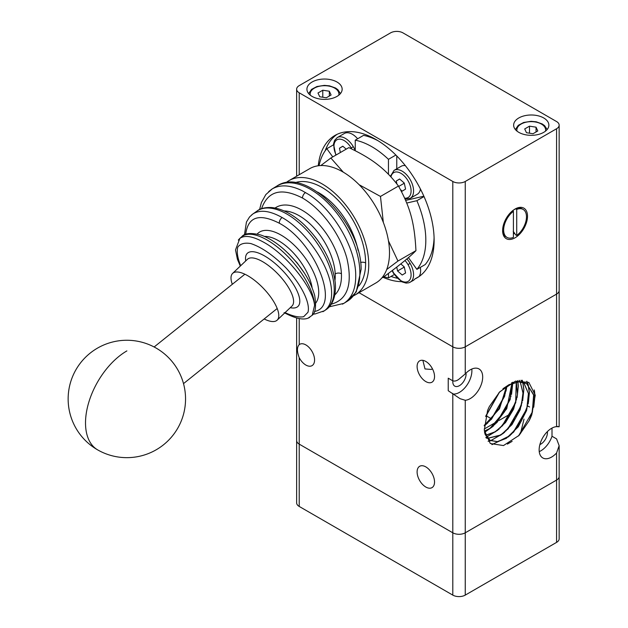 <?xml version="1.0" encoding="UTF-8"?>
<svg xmlns="http://www.w3.org/2000/svg" width="628" height="628" viewBox="0 0 628 628"><rect width="100%" height="100%" fill="white"/><g stroke="black" fill="none" stroke-linecap="round" stroke-linejoin="round"><path stroke-width="0.94" d="M296.636 317.988L296.636 502.847A8.808 5.087 0 0 0 299.218 506.443L299.218 444.129A8.808 5.087 180 0 1 296.636 440.534A8.808 5.087 0 0 0 299.218 444.129L452.796 532.803A8.808 5.087 0 0 0 459.029 534.287A8.808 5.087 0 0 0 465.254 532.803L556.573 480.082A8.808 5.087 0 0 0 559.148 476.487L559.148 445.676L556.573 452.992A17.608 10.166 -60 0 1 551.588 457.074A17.608 10.166 -60 0 1 542.788 457.945A17.608 10.166 -60 0 1 540.088 443.831A17.608 10.166 -60 0 1 551.588 428.312A17.608 10.166 -60 0 1 556.573 426.64L559.148 426.773L559.148 290.513A8.808 5.087 180 0 1 556.573 294.108L465.254 346.829A8.808 5.087 180 0 1 459.029 348.32A8.808 5.087 180 0 1 452.796 346.829L359.028 292.695L452.796 346.829A8.808 5.087 0 0 0 459.029 348.32A8.808 5.087 0 0 0 465.254 346.829L465.254 181.468A8.808 5.087 180 0 1 459.029 182.96A8.808 5.087 180 0 1 452.796 181.468L452.796 380.827C454.774 381.424 456.846 380.858 459.029 379.131L465.254 373.911A17.608 10.166 -60 0 1 470.231 369.837A17.608 10.166 -60 0 1 479.038 368.966A17.608 10.166 -60 0 1 481.739 383.08A17.608 10.166 -60 0 1 470.231 398.599A17.608 10.166 -60 0 1 465.254 400.272L460.112 398.709L448.235 390.726L448.235 378.189L452.796 380.827M559.085 426.687L556.573 426.357M299.218 357.662C296.863 351.499 296.863 347.151 299.218 344.631A12.325 7.12 60 0 1 299.697 344.301A12.325 7.12 60 0 1 305.86 344.913A12.325 7.12 60 0 1 313.914 355.778A12.325 7.12 60 0 1 312.022 365.653A12.325 7.12 60 0 1 305.86 365.049A12.325 7.12 60 0 1 299.218 357.662L299.218 444.129L452.796 532.803L452.796 595.109A8.808 5.087 0 0 0 459.029 596.6A8.808 5.087 0 0 0 465.254 595.109L556.573 542.388A8.808 5.087 0 0 0 559.148 538.793L559.148 476.487A8.808 5.087 180 0 1 556.573 480.082L556.573 542.388M425.815 381.581A12.325 7.12 60 0 1 417.769 370.716A12.325 7.12 60 0 1 419.653 360.841A12.325 7.12 60 0 1 425.815 361.453A12.325 7.12 60 0 1 433.87 372.31A12.325 7.12 60 0 1 431.986 382.193A12.325 7.12 60 0 1 425.815 381.581M432.37 368.66L431.381 369.452L424.983 368.942L422.872 360.339M471.793 369.052A17.608 10.166 -60 0 1 459.445 392.367A17.608 10.166 -60 0 1 453.856 394.062M466.015 373.118A9.389 5.424 -60 0 1 459.445 385.655A9.389 5.424 -60 0 1 454.743 386.118A9.389 5.424 -60 0 1 452.851 380.851M552.004 428.084L552.004 436.256L556.573 438.894L559.148 445.676M552.004 436.256A17.608 10.166 -60 0 1 540.802 450.841A17.608 10.166 -60 0 1 539.24 451.626M499.15 392.461L509.08 384.838L518.555 381.863L526.649 383.567L533.973 395.624L531.806 414.708A33.755 19.492 -60 0 1 529.114 420.768L519.081 435.377L503.483 445.566L490.28 443.501L484.314 430.196L487.564 410.586A38.614 22.294 -60 0 1 489.385 406.489L499.739 391.833L515.321 381.243L528.87 382.428L535.26 395.177L531.806 414.708M502.957 388.724L508.9 384.736L518.383 381.761L526.476 383.465L533.643 394.643L532.316 412.455L529.114 420.768M523.564 382.295L528.423 393.536L526.766 409.244L513.767 431.931L506.129 438.25L497.345 441.625L489.942 440.322L484.855 433.901M523.666 382.319L528.643 394.046L526.602 410.461L518.288 426.812L506.301 438.352L497.517 441.727L490.123 440.424L484.635 432.786M521.099 380.364L523.595 382.248M520.926 380.262L523.493 382.224M520.141 381.824L523.045 392.524L521.216 406.033L508.209 428.736L500.579 435.047L487.532 438.297M487.43 438.281L486.143 437.92M520.259 381.824L523.25 394.196L520.18 409.778L511.946 424.669L500.752 435.149L487.603 438.383M487.501 438.36L486.166 437.967M519.223 380.348L520.196 381.73M519.136 380.364L520.078 381.722M516.232 382.177L515.667 402.838L502.675 425.517L495.029 431.844L485.57 435.29M516.365 382.154L517.496 394.714L513.578 409.197L505.548 422.542L495.202 431.946L485.625 435.4M515.941 381.055L516.318 382.028M515.824 381.086L516.185 382.052M511.726 383.575L510.117 399.628L497.109 422.322L489.479 428.641L484.4 431.114M511.883 383.512L506.718 408.82L489.652 428.743L484.416 431.279M511.757 382.703L511.859 383.347M511.608 382.774L511.702 383.41M506.553 386.338L499.511 408.726L484.267 425.439M506.364 386.456L504.567 396.425L491.559 419.119L484.282 425.211M499.543 392.06L485.695 416.529M499.268 392.343L485.789 416.144M547.373 431.593A9.389 5.424 -60 0 1 540.802 444.129A9.389 5.424 -60 0 1 539.876 444.593M425.815 487.03A12.325 7.12 60 0 1 417.769 476.165A12.325 7.12 60 0 1 419.653 466.29A12.325 7.12 60 0 1 425.815 466.894A12.325 7.12 60 0 1 433.87 477.759A12.325 7.12 60 0 1 431.986 487.642A12.325 7.12 60 0 1 425.815 487.03M529.592 406.983A12.325 7.12 -120 0 0 527.763 406.151M510.776 413.695L499.095 420.422M534.444 390.742L534.962 395.813L533.745 407.203M532.552 411.599L518.524 435.95M534.185 389.909L534.86 395.75M528.077 384.572L529.31 392.547L528.486 402.038M527.708 405.523L521.264 421.184L511.2 434.411M508.798 436.648L491.873 444.593M528.195 384.658L529.412 392.602L528.187 404.024M527.01 408.373L513.139 432.574M510.226 435.51L491.975 444.648M526.876 381.306L528.179 384.611M526.782 381.267L528.062 384.517M522.151 402.328L515.714 417.989L505.642 431.216M503.248 433.438L490.633 440.683L488.082 441.225M522.834 382.122L523.862 389.399L522.645 400.813M521.468 405.154L507.581 429.379M504.669 432.315L490.751 440.738L488.129 441.296M522.237 380.23L522.629 381.4M522.645 381.455L522.818 382.052M522.151 380.23L522.52 381.314M522.535 381.369L522.724 382.036M522.747 382.107L523.76 389.344M516.601 399.133L510.156 414.802L500.084 428.021M497.698 430.235L486.543 437.017M486.457 437.049L485.868 437.245M517.927 381.918L518.312 386.196L517.095 397.603M515.918 401.951L502.007 426.2M499.127 429.105L486.598 437.096M486.512 437.127L485.899 437.331M517.692 380.607L517.912 381.8M517.605 380.631L517.817 381.816M517.833 381.934L518.21 386.134M511.051 395.938L504.598 411.607L494.526 424.834M492.148 427.032L484.549 432.268M512.762 382.994L512.738 382.248M512.77 383.166L511.537 394.415M510.368 398.733L496.45 423.005M493.584 425.886L484.573 432.378M512.636 382.287L512.66 382.931M505.493 392.743L499.04 408.412L488.961 421.639M486.606 423.822L484.251 425.729M506.89 386.118L505.987 391.213M504.818 395.546L490.923 419.779M488.035 422.691L484.251 425.87M499.087 392.531L485.868 415.846M499.26 392.374L485.805 416.097M520.479 433.548L524.027 419.111M465.254 595.109L465.254 532.803A8.808 5.087 180 0 1 459.029 534.287A8.808 5.087 180 0 1 452.796 532.803L452.796 393.364M465.254 400.272L465.254 532.803L556.573 480.082L556.573 452.992M299.218 506.443L452.796 595.109M299.218 174.717L299.218 92.803A8.808 5.087 180 0 1 296.636 89.207A8.808 5.087 180 0 1 299.218 85.612L390.538 32.892A8.808 5.087 180 0 1 396.763 31.4A8.808 5.087 180 0 1 402.988 32.892L556.573 121.557A8.808 5.087 180 0 1 559.148 125.153L559.148 290.513A8.808 5.087 0 0 1 556.573 294.108L465.254 346.829L465.254 373.911M559.148 125.153A8.808 5.087 180 0 1 556.573 128.748L556.573 426.64M296.636 89.207L296.636 176.201M518.799 132.343A17.608 10.166 180 0 1 513.641 125.153A17.608 10.166 180 0 1 524.513 115.764A17.608 10.166 180 0 1 543.707 117.962A17.608 10.166 180 0 1 548.864 125.153A17.608 10.166 180 0 1 537.992 134.549A17.608 10.166 180 0 1 518.799 132.343M513.979 209.713A14.672 8.47 -60 0 1 514.646 209.422L515.682 208.81A16.14 9.318 -60 0 1 522.096 208.834L523.132 209.43A16.14 9.318 -60 0 1 526.476 216.817A16.14 9.318 -60 0 1 516.726 235.492L515.682 234.896L513.194 231.269M312.085 96.398A17.608 10.166 180 0 1 306.927 89.207A17.608 10.166 180 0 1 317.799 79.811A17.608 10.166 180 0 1 336.993 82.017A17.608 10.166 180 0 1 342.15 89.207A17.608 10.166 180 0 1 331.278 98.604A17.608 10.166 180 0 1 312.085 96.398M319.063 165.666A76.31 44.062 60 0 1 326.827 148.695L333.437 144.88M424.026 196.564L416.882 200.693A76.31 44.062 60 0 1 425.815 240.186A76.31 44.062 60 0 1 416.882 269.365L425.187 264.576A76.31 44.062 60 0 0 434.081 237.722M420.454 189.067A16.14 9.318 60 0 1 417.392 194.193A16.14 9.318 60 0 1 417.29 194.256A16.14 9.318 60 0 1 417.18 194.311M318.263 165.761A82.182 47.445 60 0 1 334.92 135.46A82.182 47.445 60 0 1 398.246 157.479A82.182 47.445 60 0 1 434.121 240.186A82.182 47.445 60 0 1 417.102 277.811A82.182 47.445 60 0 1 414.865 278.965A16.14 9.318 60 0 1 413.24 280.465A16.14 9.318 60 0 1 413.138 280.528A16.14 9.318 60 0 1 413.028 280.59M420.297 267.395A16.14 9.318 60 0 1 419.017 276.571L414.865 278.965M337.048 134.353A82.182 47.445 -120 0 0 325.139 150.877M343.312 172.182L330.854 158.013L320.822 165.541M330.854 158.013L348.846 147.619C360.7 153.193 370.269 158.845 377.554 164.583C384.988 170.243 391.958 177.394 398.474 186.045C410.398 207.719 414.511 222.916 415.948 250.651C410.484 256.35 399.769 265.071 383.81 276.83L381.793 277.992M502.612 230.602A17.608 10.166 -60 0 1 515.062 209.03A17.608 10.166 -60 0 1 527.512 216.22A17.608 10.166 -60 0 1 515.062 237.792A17.608 10.166 -60 0 1 502.612 230.602M515.682 208.81L516.726 209.414A16.14 9.318 -60 0 1 523.132 209.43M513.406 211.33L513.406 237.408A16.14 9.318 -60 0 1 506.992 237.392A16.14 9.318 -60 0 1 503.648 230.005A16.14 9.318 -60 0 1 513.406 211.33L512.511 210.812M513.194 210.27L513.194 211.212M516.726 209.414L516.726 235.492M506.992 237.392L505.956 236.795A16.14 9.318 -60 0 1 502.62 229.981M514.646 233.082A14.672 8.47 -60 0 1 513.406 233.946M386.715 269.498L397.956 261.044L415.948 250.651M397.956 261.044L388.457 240.846M383.331 222.414L380.474 196.438L359.145 184.726M398.474 186.045L380.474 196.438M408.412 257.621L416.882 269.365M416.882 200.693L406.74 203.04M394.251 274.562L388.457 277.906A76.31 44.062 60 0 1 383.936 276.736M388.457 277.906L388.457 273.361M332.754 156.914L326.827 148.695M388.457 174.301L388.457 159.331L395.876 155.045M378.127 140.798A76.31 44.062 60 0 0 363.557 135.365L355.252 140.162A76.31 44.062 60 0 1 388.457 159.331M355.252 140.162L355.252 150.744M400.79 263.886L404.259 266.908L405.562 272.984L402.21 275.025L397.571 270.982L396.731 267.073M396.904 183.996L396.268 181.021L399.612 178.988L404.259 183.031L405.562 189.107L402.21 191.148L400.429 189.593M340.376 152.518L339.458 148.224L342.802 146.191L346.201 149.15M403.788 266.5L403.796 267.387L404.44 267.748M403.796 267.387L397.571 270.982M391.016 276.43A82.182 47.445 -120 0 0 397.163 278.22M344.223 133.552A16.14 9.318 60 0 1 344.332 133.489A16.14 9.318 60 0 1 357.638 138.78M396.763 155.94L396.763 168.822M405.649 200.411L423.869 196.203M401.041 166.357A16.14 9.318 60 0 1 401.143 166.294A16.14 9.318 60 0 1 405.335 165.635M403.788 182.622L403.796 183.509L404.44 183.871M396.268 181.021L399.683 179.051M403.796 183.509L398.702 186.445M339.458 148.224L342.872 146.246M299.218 92.803L452.796 181.468M401.567 281.658A82.182 47.445 60 0 1 383.009 277.293M536.045 127.178L537.803 130.962L533.007 133.725L526.46 132.712L524.702 128.936L529.498 126.165L536.045 127.178L536.045 131.974M529.498 126.165L529.498 133.183M329.331 91.233L331.089 95.009L326.293 97.78L319.746 96.767L317.988 92.991L322.784 90.22L329.331 91.233L329.331 96.021M322.784 90.22L322.784 97.238M465.254 181.468L556.573 128.748M355.063 294.979L375.819 283A66.042 38.127 -120 0 0 389.501 252.77A66.042 38.127 -120 0 0 360.668 186.304A66.042 38.127 -120 0 0 309.785 168.618L289.029 180.597A66.042 38.127 60 0 1 339.921 198.291A66.042 38.127 60 0 1 368.746 264.749A66.042 38.127 60 0 1 355.063 294.979A66.042 38.127 60 0 1 353.611 295.757M285.936 182.756A66.042 38.127 60 0 1 289.029 180.597M342.425 304.156L343.916 303.324C352.23 297.9 356.154 288.04 355.699 273.745C354.914 246.655 333.154 209.917 308.78 194.531L302.288 190.779C290.23 184.907 280.135 184.326 272.002 189.044L268.651 191.619M322.878 311.708L324.472 310.742C330.454 306.299 332.691 298.371 331.168 286.949C328.169 263.25 304.792 230.162 282.121 217.531C269.718 210.6 259.937 209.43 252.778 214.03L251.31 215.216M308.426 317.894L312.21 315.264L314.581 305.381C313.082 287.812 286.965 255.18 264.341 242.596C252.903 236.183 244.716 234.801 239.763 238.459L238.302 240.092M232.313 284.296A32.287 11.971 46.4 0 1 232.627 273.392A32.287 11.971 46.4 0 1 247.84 275.771A32.287 11.971 46.4 0 1 272.387 299.509A32.287 11.971 46.4 0 1 277.168 320.147A32.287 11.971 46.4 0 1 264.16 318.961M240.689 265.723C237.541 257.982 236.568 251.781 237.784 247.118C240.289 243.68 244.637 242.494 250.839 243.562C261.75 247.251 273.447 255.345 285.936 267.85C301.338 284.484 310.562 303.081 307.971 312.281L303.669 316.708C298.881 317.587 292.687 316.222 285.081 312.611M304.486 273.211L297.154 262.904L288.362 253.484M245.666 234.432C247.919 216.715 259.152 212.986 279.374 223.254C315.295 242.329 340.988 306.959 314.447 311.488M261.538 208.739C267.889 190.841 281.548 187.277 302.515 198.048C321.787 209.14 340.525 234.652 346.954 258.563C352.755 284.508 347.504 299.721 331.207 304.219M299.218 344.631L299.218 318.529M338.767 95.197A14.381 8.305 0 0 0 334.708 88.132A14.381 8.305 0 0 0 314.369 88.132A14.381 8.305 0 0 0 310.303 95.197M545.481 131.142A14.381 8.305 0 0 0 541.422 124.077A14.381 8.305 0 0 0 521.083 124.077A14.381 8.305 0 0 0 517.017 131.142M351.79 149.024A14.381 8.305 -120 0 0 351.193 147.949L353.313 146.701A16.14 9.318 -120 0 0 337.275 137.563A16.14 9.318 -120 0 0 337.165 137.626M355.252 150.72A16.14 9.318 -120 0 0 353.313 146.701M417.29 194.256L410.233 198.33A16.14 9.318 -120 0 0 410.335 198.267A16.14 9.318 -120 0 0 410.123 179.506A16.14 9.318 -120 0 0 394.086 170.369L394.086 170.369A16.14 9.318 -120 0 0 393.984 170.431M404.66 198.15A14.381 8.305 -120 0 0 408.012 180.746A14.381 8.305 -120 0 0 397.932 172.119A14.381 8.305 -120 0 0 390.954 176.939M413.138 280.528L408.922 282.781L406.088 283.095L401.912 281.839L393.819 273.259A14.381 8.305 -120 0 0 408.2 281.344A14.381 8.305 -120 0 0 408.012 264.631L410.123 263.383A16.14 9.318 -120 0 0 406.865 258.932M410.233 282.208A16.14 9.318 -120 0 0 410.335 282.145A16.14 9.318 -120 0 0 410.123 263.383M392.382 270.409A14.381 8.305 -120 0 0 393.819 273.259M408.012 264.631A14.381 8.305 -120 0 0 404.966 260.51M351.193 147.949A14.381 8.305 -120 0 0 337.283 139.612A14.381 8.305 -120 0 0 336.137 154.959M97.78 449.954A58.702 58.702 0 0 0 177.842 428.029A58.702 58.702 0 0 0 155.917 347.959A58.702 58.702 0 0 0 75.847 369.892A58.702 58.702 0 0 0 97.78 449.954A58.702 33.818 -60.3 0 1 88.627 402.838A58.702 33.818 -60.3 0 1 126.88 350.911M347.41 301.181L356.233 291.949L361.124 269.286C361.54 224.157 306.205 165.784 276.791 186.108A67.51 37.735 58.5 0 1 310.601 189.421A67.51 37.735 58.5 0 1 359.836 271.202A67.51 37.735 58.5 0 1 347.41 301.181L343.916 303.324M325.924 309.73C330.854 306.707 336.529 298.583 335.274 282.749C332.393 261.837 322.093 242.565 304.368 224.934C293.182 214.415 282.192 208.606 271.414 207.515C264.851 207.311 260.039 208.504 256.993 211.087A60.17 30.921 55.1 0 1 287.012 214.117A60.17 30.921 55.1 0 1 334.002 284.971A60.17 30.921 55.1 0 1 325.924 309.73L324.472 310.742M312.21 315.264C315.523 312.964 316.355 306.393 314.707 295.545C310.106 279.35 299.901 264.003 284.099 249.512C276.092 242.455 268.344 237.627 260.848 235.021C250.839 232.564 244.457 233.161 241.686 236.795A52.831 22.318 49.2 0 1 267.245 240.092A52.831 22.318 49.2 0 1 313.537 298.386A52.831 22.318 49.2 0 1 314.581 305.381M360.582 262.465A4.404 2.543 180 0 1 365.629 262.951A61.638 35.584 -120 0 0 322.046 187.466A61.638 35.584 -120 0 0 295.082 182.685M358.926 285.905A61.638 35.584 -120 0 0 365.629 262.951M317.58 192.097A57.234 33.049 60 0 1 318.938 192.859A57.234 33.049 60 0 1 358.078 250.337M284.131 210.929A48.427 26.462 57.5 0 1 299.164 215.71A48.427 26.462 57.5 0 1 335.203 273.934A4.404 2.669 177.3 0 1 341.42 273.745A52.831 28.864 -122.5 0 0 302.107 210.231A52.831 28.864 -122.5 0 0 275.095 208.009M335.203 273.934A48.427 26.462 57.5 0 1 334.991 280.331M334.842 294.877A52.831 28.864 -122.5 0 0 341.42 273.745M315.782 303.034A45.491 21.831 -127.2 0 0 318.341 287.483A45.491 21.831 -127.2 0 0 281.14 235.131A45.491 21.831 -127.2 0 0 257.213 234.009M232.627 273.392L247.432 259.293A32.287 11.971 46.4 0 1 262.645 261.672A32.287 11.971 46.4 0 1 292.53 295.851A32.287 11.971 46.4 0 1 291.973 306.048L277.168 320.147M290.254 307.681A36.691 13.596 -133.6 0 0 298.606 294.83A36.691 13.596 -133.6 0 0 264.647 255.989A36.691 13.596 -133.6 0 0 245.721 260.926M264.498 236.442A41.095 19.719 52.8 0 1 278.557 240.736A41.095 19.719 52.8 0 1 312.085 287.569M282.121 217.531A4.404 2.543 120 0 0 279.374 223.254M305.53 192.529A4.404 2.543 120 0 0 302.515 198.048M484.243 429.002L498.02 421.043M507.385 444.106L512.134 441.366M491.567 418.884L486.331 415.862M308.654 93.596L311.559 89.38L316.936 86.523L324.378 85.377L329.457 85.84L335.588 88.038L337.888 89.702L340.423 93.596M515.368 129.549L518.273 125.325L523.65 122.476L531.092 121.322L536.171 121.785L542.302 123.991L544.602 125.655L547.137 129.549M410.233 198.33L405.076 199.076M392.108 270.613L393.544 273.431M401.143 166.294L394.086 170.369L390.388 176.327M344.332 133.489L337.275 137.563L334.583 140.421L333.499 144.11L335.847 155.124M244.889 274.216L154.135 346.986M277.199 308.505L183.509 383.622M241.686 236.795L239.661 238.546M309.714 317.305C304.753 320.594 296.212 319.04 284.107 312.634M239.81 238.507L235.516 249.92L237.423 259.286L240.304 266.084M252.621 214.195L249.528 216.99L246.443 222.029L244.418 234.982M313.105 314.063L314.966 314L324.299 310.813M256.993 211.087L252.778 214.03M271.893 189.224L265.84 194.554L261.397 202.546L259.592 209.556M329.182 306.849L343.752 303.403M276.791 186.108L272.002 189.044"/></g></svg>
